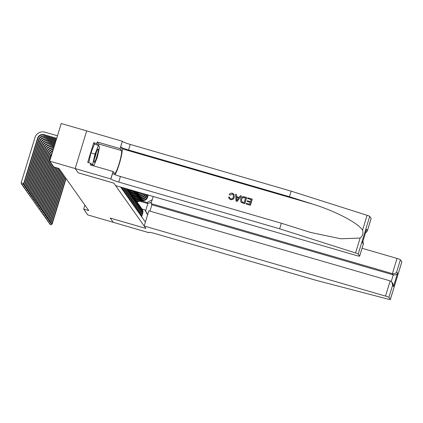 <?xml version="1.0" encoding="UTF-8"?>
<svg xmlns="http://www.w3.org/2000/svg" width="423" height="423" viewBox="0 0 423 423"><rect width="100%" height="100%" fill="white"/><g stroke="black" fill="none" stroke-linecap="round" stroke-linejoin="round"><path stroke-width="0.63" d="M75.172 168.55L78.176 172.785L113.819 183.133L115.537 185.56L356.89 255.635A3.21 0.333 -163 0 0 359.645 256.132A3.21 0.333 -163 0 0 359.635 256.079L358.202 254.059A3.21 0.333 -163 0 0 355.574 252.954L279.64 228.801L118.736 182.08A7.492 0.783 17 0 1 110.874 178.977L75.172 168.55L86.689 130.897L61.229 123.511L49.718 161.163L53.832 166.969L58.924 168.444L88.761 210.601L83.669 209.121L87.778 214.926L113.237 222.318L110.229 218.067L145.872 228.415L113.835 183.154L78.192 172.806L75.178 168.555L49.718 161.163M120.724 187.066L121.338 187.997L121.549 187.304M122.099 187.463L121.755 188.589L122.384 189.472L122.929 187.706M123.479 187.865L122.802 190.064L123.431 190.953L124.304 188.103M124.854 188.267L123.849 191.545L124.478 192.433L125.615 188.716L126.033 189.308A4.278 4.219 -35.3 0 0 126.181 188.647M126.033 189.308L124.896 193.025L125.525 193.914L126.662 190.197L127.08 190.789A4.278 4.219 -35.3 0 0 127.223 188.954M127.08 190.789L125.943 194.506L126.572 195.389L127.709 191.677L128.127 192.269A4.278 4.219 -35.3 0 0 127.862 189.139M128.127 192.269L126.99 195.981L127.619 196.869L128.756 193.158L129.174 193.75A4.278 4.219 -35.3 0 0 128.597 190.091L128.174 189.499A4.278 4.219 144.7 0 1 128.756 193.158M129.174 193.75L128.037 197.462L128.666 198.35L129.803 194.633L130.221 195.225A4.278 4.219 -35.3 0 0 129.644 191.571L129.221 190.979A4.278 4.219 144.7 0 1 129.803 194.633M130.221 195.225L129.084 198.942L129.713 199.83L130.85 196.113L131.267 196.706A4.278 4.219 -35.3 0 0 130.691 193.052L130.268 192.46A4.278 4.219 144.7 0 1 130.85 196.113M131.267 196.706L130.131 200.417L130.76 201.306L131.897 197.594L132.314 198.186A4.278 4.219 -35.3 0 0 131.738 194.527L131.315 193.94A4.278 4.219 144.7 0 1 131.897 197.594M132.314 198.186L131.178 201.898L131.807 202.786L132.944 199.074L133.361 199.661A4.278 4.219 -35.3 0 0 132.785 196.008L132.362 195.415A4.278 4.219 144.7 0 1 132.944 199.074M133.361 199.661L132.225 203.378L132.854 204.267L133.991 200.55L134.408 201.142A4.278 4.219 -35.3 0 0 133.832 197.488L133.409 196.896A4.278 4.219 144.7 0 1 133.991 200.55M134.408 201.142L133.271 204.859L133.901 205.747L135.037 202.03L135.455 202.622A4.278 4.219 -35.3 0 0 134.879 198.969L134.456 198.376A4.278 4.219 144.7 0 1 135.037 202.03M135.455 202.622L134.318 206.334L134.948 207.222L136.084 203.511L136.502 204.103A4.278 4.219 -35.3 0 0 135.926 200.444L135.503 199.852A4.278 4.219 144.7 0 1 136.084 203.511M136.502 204.103L135.365 207.815L135.995 208.703L137.131 204.986L137.549 205.578A4.278 4.219 -35.3 0 0 136.973 201.924L136.55 201.332A4.278 4.219 144.7 0 1 137.131 204.986M137.549 205.578L136.412 209.295L137.041 210.183L138.178 206.466L138.596 207.059A4.278 4.219 -35.3 0 0 138.02 203.405L137.597 202.813A4.278 4.219 144.7 0 1 138.178 206.466M138.596 207.059L137.459 210.776L138.088 211.659L139.225 207.947L139.643 208.539A4.278 4.219 -35.3 0 0 139.067 204.885L138.644 204.293A4.278 4.219 144.7 0 1 139.225 207.947M139.643 208.539L138.511 212.251L139.135 213.139L140.272 209.427L140.69 210.02A4.278 4.219 -35.3 0 0 140.113 206.361L139.69 205.768A4.278 4.219 144.7 0 1 140.272 209.427M140.69 210.02L139.558 213.731L140.182 214.62L141.319 210.903L141.737 211.495A4.278 4.219 -35.3 0 0 141.16 207.841L140.737 207.249A4.278 4.219 144.7 0 1 141.319 210.903M141.737 211.495L140.605 215.212L141.229 216.1L142.366 212.383A4.278 4.219 -35.3 0 0 141.441 208.306M120.597 187.029L145.38 222.043M133.293 190.757L135.915 191.519A4.278 4.219 -35.3 0 0 136.502 191.645M134.34 192.238L136.962 192.999A4.278 4.219 -35.3 0 0 140.108 192.692M135.334 192.058L136.544 192.407L136.962 192.999M135.386 193.718L138.009 194.48A4.278 4.219 -35.3 0 0 142.297 193.332M136.38 193.538L137.591 193.887L138.009 194.48M136.433 195.199L139.056 195.96A4.278 4.219 -35.3 0 0 144.053 193.84M137.427 195.014L138.638 195.368L139.056 195.96M137.48 196.674L140.103 197.435A4.278 4.219 -35.3 0 0 145.422 194.548L145.507 194.263M138.474 196.494L139.685 196.843L140.103 197.435M138.527 198.154L141.15 198.916A4.278 4.219 -35.3 0 0 146.469 196.029L146.887 194.659M139.521 197.975L140.732 198.324L141.15 198.916M140.568 199.45L141.779 199.804A4.278 4.219 -35.3 0 0 147.093 196.917L147.712 194.903M139.574 199.635L142.197 200.396A4.278 4.219 -35.3 0 0 147.516 197.509L148.262 195.061M146.337 194.501L146.046 195.437A4.278 4.219 144.7 0 1 140.732 198.324M142.26 217.634L141.652 216.692L142.784 212.975A4.278 4.219 -35.3 0 0 142.207 209.322L141.784 208.729M147.569 214.884L144.862 209.85L141.991 209.02M144.862 209.85L145.597 210.887L147.833 203.558L147.104 202.527L152.195 199.756M139.876 201.248L147.833 203.558L151.476 202.099M141.615 200.93L147.104 202.527M84.886 205.129L83.669 209.121M140.394 206.826A4.278 4.219 144.7 0 1 140.737 207.249M144.957 194.099A4.278 4.219 144.7 0 1 139.685 196.843M139.347 205.345A4.278 4.219 144.7 0 1 139.69 205.768M143.392 193.649A4.278 4.219 144.7 0 1 138.638 195.368M138.3 203.87A4.278 4.219 144.7 0 1 138.644 204.293M141.488 193.094A4.278 4.219 144.7 0 1 137.591 193.887M137.253 202.39A4.278 4.219 144.7 0 1 137.597 202.813M139.019 192.38A4.278 4.219 144.7 0 1 136.544 192.407M136.206 200.909A4.278 4.219 144.7 0 1 136.55 201.332M135.159 199.429A4.278 4.219 144.7 0 1 135.503 199.852M134.112 197.953A4.278 4.219 144.7 0 1 134.456 198.376L139.913 197.382M133.065 196.473A4.278 4.219 144.7 0 1 133.409 196.896M132.018 194.992A4.278 4.219 144.7 0 1 132.362 195.415L137.819 194.427M130.971 193.512A4.278 4.219 144.7 0 1 131.315 193.94L136.772 192.946M129.924 192.037A4.278 4.219 144.7 0 1 130.268 192.46M128.878 190.556A4.278 4.219 144.7 0 1 129.221 190.979L132.293 190.424M127.899 189.15A4.278 4.219 144.7 0 1 128.174 189.499M127.672 189.081A4.278 4.219 144.7 0 1 127.709 191.677M126.847 188.843A4.278 4.219 144.7 0 1 126.662 190.197M145.597 210.887L147.659 214.598M141.34 200.148L136.343 201.062M143.651 200.555A2.834 2.797 144.7 0 1 143.566 200.571L136.883 201.803M142.006 200.338L136.56 201.343M136.682 201.517L142.451 200.46M66.078 178.554A5.351 5.272 -35.3 0 0 66.057 178.622L52.225 223.857L51.966 223.487L50.871 224.698L49.856 224.401L50.871 224.698M65.814 178.183A5.351 5.272 -35.3 0 0 65.792 178.252L51.966 223.487L50.363 223.021M49.554 223.254L49.856 224.401M50.977 224.846L52.225 223.857M94.054 160.92A6.953 0.925 106.2 0 0 94.054 162.109A6.953 0.925 106.2 0 0 96.143 158.704A6.953 0.925 106.2 0 0 98.236 150.424A6.953 0.925 106.2 0 0 97.824 149.118A6.953 0.925 106.2 0 0 95.656 154.109A6.953 0.925 106.2 0 0 94.054 160.92M94.424 158.699A4.764 0.635 106.2 0 0 96.312 152.195M88.719 162.675L90.945 152.893L94.419 144.174L98.49 145.359L99.622 146.955L97.279 157.271L93.827 165.927M93.747 165.906L92.674 164.388L95.016 154.078L98.49 145.359M91.262 163.981L92.674 164.388M90.945 152.893L95.016 154.078M144.169 226.014L385.527 296.089L390.175 280.877L148.822 210.797L144.169 226.014L145.887 228.436L110.244 218.088L113.242 222.329L148.885 232.676L148.981 232.37M362.051 248.28L397.038 258.437A3.21 0.333 17 0 1 400.407 259.77L401.834 261.784A3.21 0.333 17 0 1 401.85 261.837L390.339 299.489A3.21 0.333 -163 0 1 388.303 299.193L316.129 280.349L155.225 233.628A7.492 0.783 -163 0 0 148.796 232.476A7.492 0.783 -163 0 0 148.827 232.592L148.885 232.676M400.407 259.77L396.689 271.926L397.557 273.158L393.48 286.487L392.613 285.261L388.896 297.417L390.323 299.436L401.834 261.784M153.195 196.494L151.027 203.574L151.899 204.801L149.964 211.13M151.027 203.574L392.385 273.649L397.038 258.437M388.896 297.417A3.21 0.333 -163 0 0 385.527 296.089M151.899 204.801L393.253 274.876L392.385 273.649C394.31 274.019 395.743 273.443 396.689 271.926M397.557 273.158C396.61 274.675 395.177 275.246 393.253 274.876L391.249 281.438M393.48 286.487L392.798 283.394L391.931 282.167L390.175 280.877M392.613 285.261L391.931 282.167M247.561 198.519L247.778 197.811L252.24 199.111L250.374 205.213L246.07 203.965L246.281 203.262L249.729 204.261L250.305 202.384L247.09 201.448L247.307 200.745L250.522 201.676L251.167 199.566L247.561 198.519L251.146 199.63M247.09 201.448L250.279 202.469M246.07 203.965L250.421 205.282A13.938 1.856 106.2 0 0 252.288 199.175L252.24 199.111M241.591 202.569L240.84 201.877L240.645 199.101C241.232 197.144 242.49 196.394 244.415 196.838L246.604 197.472L244.737 203.579L241.591 202.569L240.84 201.877M241.644 202.638L244.785 203.643A13.938 1.856 106.2 0 0 246.651 197.541L246.604 197.472M230.043 195.008L229.24 194.559L230.123 195.125L232.285 194.062L230.123 195.125M234.22 197.25C233.602 199.111 232.349 199.868 230.461 199.519L229.076 198.588L230.503 199.582C232.407 199.952 233.676 199.217 234.3 197.367L233.951 194.279L234.3 197.367M114.966 174.657A13.938 1.856 106.2 0 0 120.222 160.74A13.938 1.856 106.2 0 0 121.993 148.748L120.682 146.897L122.332 141.245L86.689 130.897M279.64 228.801L281.348 223.228L310.466 232.412L340.753 238.778L360.126 238.064C362.685 236.045 363.489 233.417 362.537 230.191C358.588 223.244 335.069 210.934 312.734 204.124L289.448 196.721L128.544 150.001A7.492 0.783 17 0 1 120.682 146.897M236.066 201.057L237.081 201.406L241.374 196.008L237.033 201.343L236.066 201.057L235.505 194.252L236.42 194.517L236.542 196.595L239.143 197.351L240.412 195.675L241.327 195.939M236.616 196.706L236.42 194.517M289.448 196.721L291.156 191.148L130.247 144.428A7.492 0.783 17 0 1 122.39 141.324M110.874 178.977L112.581 173.404A7.492 0.783 17 0 0 120.439 176.513L281.348 223.228M359.635 256.079L363.352 243.918L362.485 242.691L366.556 229.361L367.428 230.588L371.145 218.427L369.718 216.407L358.202 254.059M362.537 230.191L367.085 215.302L291.156 191.148M110.821 178.897L113.073 171.516L90.263 164.896L90.76 163.267L92.341 165.499M94.805 144.291L93.71 142.741L87.704 162.379L90.76 163.267M93.71 142.741L96.767 143.624L97.264 141.996L120.074 148.621L122.332 141.245M113.073 171.516L114.443 173.446A12.04 1.602 106.2 0 0 114.585 173.562A12.04 1.602 106.2 0 0 119.302 163.056A12.04 1.602 106.2 0 0 121.438 150.551L120.074 148.621M367.085 215.302A3.21 0.333 17 0 1 369.718 216.407M371.145 218.427A3.21 0.333 17 0 1 371.161 218.48L367.317 231.048L365.43 233.147M97.264 141.996L98.628 143.931A12.04 1.602 -73.8 0 1 98.792 145.787M97.861 145.179L96.767 143.624M363.352 243.918L362.955 241.237M362.485 242.691L366.556 229.361M367.428 230.588L367.317 231.048M229.076 198.588L228.647 197.06L229.567 197.123L229.853 198.25L230.715 198.826C232.09 199.027 232.973 198.419 233.353 197.002L233.242 194.686L232.222 193.977M229.24 194.559C229.975 193.364 231.011 192.925 232.359 193.253L233.951 194.279M237.525 199.492L238.667 197.98L236.584 197.377L236.764 200.497L237.525 199.492M236.584 197.377L238.609 198.059M236.684 199.154L236.669 197.493M245.525 197.927L242.691 197.573L241.501 199.365L241.882 201.845L244.087 202.622L245.525 197.927M244.267 197.562L245.504 197.99M242.691 197.573L244.33 197.647M241.501 199.365L242.76 197.673M140.293 198.667L135.297 199.582M142.604 199.074A2.834 2.797 144.7 0 1 142.519 199.096L135.836 200.322M140.959 198.863L135.513 199.862M135.635 200.042L141.404 198.979M65.031 177.073A5.351 5.272 -35.3 0 0 65.01 177.142L51.178 222.376L50.919 222.006L49.824 223.217L48.809 222.921L49.824 223.217M64.767 176.703A5.351 5.272 -35.3 0 0 64.745 176.772L50.919 222.006L49.317 221.541M48.508 221.779L48.809 222.921M49.93 223.365L51.178 222.376M139.246 197.187L134.25 198.107M141.557 197.599A2.834 2.797 144.7 0 1 141.472 197.615L134.789 198.842M134.588 198.561L140.357 197.504M63.984 175.593A5.351 5.272 -35.3 0 0 63.963 175.661L50.131 220.896L49.872 220.526L48.777 221.737L47.762 221.441L48.777 221.737M63.72 175.228A5.351 5.272 -35.3 0 0 63.699 175.291L49.872 220.526L48.27 220.06M47.461 220.298L47.762 221.441M48.883 221.885L50.131 220.896M138.199 195.706L133.203 196.626M140.51 196.119A2.834 2.797 144.7 0 1 140.425 196.135L133.742 197.361M138.866 195.902L133.419 196.906M133.541 197.081L139.31 196.023M62.937 174.117A5.351 5.272 -35.3 0 0 62.916 174.186L49.084 219.415L48.825 219.045L47.73 220.261L46.715 219.965L47.73 220.261M62.673 173.747A5.351 5.272 -35.3 0 0 62.652 173.816L48.825 219.045L47.223 218.585M46.414 218.818L46.715 219.965M47.836 220.409L49.084 219.415M137.152 194.231L132.156 195.146M139.463 194.638A2.834 2.797 144.7 0 1 139.379 194.654L132.695 195.886M132.494 195.6L138.263 194.543M61.89 172.637A5.351 5.272 -35.3 0 0 61.869 172.706L48.037 217.94L47.778 217.57L46.683 218.781L45.668 218.485L46.683 218.781M61.626 172.267A5.351 5.272 -35.3 0 0 61.605 172.335L47.778 217.57L46.176 217.105M45.367 217.337L45.668 218.485M46.789 218.929L48.037 217.94M136.106 192.751L131.109 193.671M138.416 193.158A2.834 2.797 144.7 0 1 138.332 193.179L131.648 194.406M131.447 194.125L137.216 193.062M60.843 171.156A5.351 5.272 -35.3 0 0 60.822 171.225L46.99 216.46L46.731 216.09L45.636 217.3L44.621 217.004L45.636 217.3M60.579 170.786A5.351 5.272 -35.3 0 0 60.558 170.855L46.731 216.09L45.129 215.624M44.32 215.862L44.621 217.004M45.742 217.448L46.99 216.46M135.059 191.27L130.062 192.19M136.915 191.767L130.601 192.925M135.725 191.466L130.279 192.465M130.4 192.645L136.169 191.587M59.796 169.681A5.351 5.272 -35.3 0 0 59.775 169.745L45.943 214.979L45.684 214.609L44.589 215.82L43.574 215.529L44.589 215.82M59.532 169.311A5.351 5.272 -35.3 0 0 59.511 169.374L45.684 214.609L44.082 214.149M43.273 214.382L43.574 215.529M44.695 215.968L45.943 214.979M131.622 190.228L129.015 190.71M133.388 190.741L129.554 191.445M129.353 191.164L132.716 190.546M58.348 168.28L44.637 213.134L44.896 213.499L58.691 168.38M42.633 214.197L43.648 214.493L42.633 214.197M43.035 212.669L44.637 213.134L43.543 214.345M42.226 212.901L42.527 214.049M43.648 214.493L44.896 213.499M129.861 189.721L128.507 189.969M128.766 189.404L128.185 189.509M128.306 189.689L129.189 189.525M56.973 167.878L43.59 211.653L43.849 212.023L57.317 167.979M41.586 212.716L42.601 213.012L41.586 212.716M41.988 211.188L43.59 211.653L42.496 212.864M41.179 211.421L41.48 212.568M42.601 213.012L43.849 212.023M55.593 167.482L42.543 210.173L42.802 210.543L55.936 167.582M40.539 211.236L41.554 211.532L40.539 211.236M40.941 209.708L42.543 210.173L41.449 211.384M40.132 209.945L40.434 211.088M41.554 211.532L42.802 210.543M54.218 167.08L41.496 208.692L41.755 209.062L54.562 167.18M39.492 209.76L40.508 210.057L39.492 209.76M39.894 208.232L41.496 208.692L40.402 209.908M39.085 208.465L39.387 209.612M40.508 210.057L41.755 209.062M53.076 165.906L40.449 207.217L40.708 207.587L53.34 166.276M38.445 208.28L39.461 208.576L38.445 208.28M38.847 206.752L40.449 207.217L39.355 208.428M38.038 206.984L38.34 208.132M39.461 208.576L40.708 207.587M52.029 164.425L39.402 205.737L39.662 206.107L52.293 164.796M37.398 206.799L38.414 207.096L37.398 206.799M37.8 205.271L39.402 205.737L38.308 206.947M36.991 205.509L37.293 206.651M38.414 207.096L39.662 206.107M50.982 162.945L38.356 204.256L38.615 204.626L51.246 163.315M36.352 205.319L37.367 205.615L36.352 205.319M36.753 203.791L38.356 204.256L37.261 205.467M35.944 204.029L36.246 205.171M37.367 205.615L38.615 204.626M49.935 161.47L37.309 202.776L37.568 203.146L50.2 161.835M35.305 203.844L36.32 204.14L35.305 203.844M35.706 202.316L37.309 202.776L36.214 203.992M34.898 202.548L35.199 203.696M36.32 204.14L37.568 203.146M51.913 153.998A5.351 5.272 -35.3 0 0 50.348 156.436L36.521 201.671L36.262 201.3L35.167 202.511L34.152 202.215L35.167 202.511M52.145 153.232A5.351 5.272 -35.3 0 0 50.088 156.066L36.262 201.3L34.66 200.835M33.851 201.068L34.152 202.215M35.273 202.659L36.521 201.671M52.695 151.439A5.351 5.272 -35.3 0 0 49.301 154.955L35.474 200.19L35.215 199.82L34.12 201.031L33.105 200.735L34.12 201.031M52.843 150.942A5.351 5.272 -35.3 0 0 49.042 154.585L35.215 199.82L33.613 199.355M32.804 199.593L33.105 200.735M34.226 201.179L35.474 200.19M53.235 149.657A5.351 5.272 -35.3 0 0 48.254 153.475L34.427 198.71L34.168 198.339L33.073 199.55L32.058 199.259L33.073 199.55M53.351 149.293A5.351 5.272 -35.3 0 0 47.995 153.105L34.168 198.339L32.566 197.874M31.757 198.112L32.058 199.259M33.179 199.698L34.427 198.71M53.726 148.055L53.594 148.018A5.351 5.272 -35.3 0 0 46.948 151.63L33.121 196.859L33.38 197.229L47.207 152L46.948 151.63M53.642 148.33A5.351 5.272 -35.3 0 0 47.207 152M31.117 197.927L32.132 198.223L31.117 197.927M31.519 196.399L33.121 196.859L32.026 198.075M30.71 196.632L31.011 197.779M32.132 198.223L33.38 197.229M53.975 147.246L52.812 146.908A5.351 5.272 -35.3 0 0 46.16 150.519L32.333 195.754L32.074 195.384L30.979 196.595L29.964 196.298L30.979 196.595M54.059 146.977L52.547 146.538A5.351 5.272 -35.3 0 0 45.901 150.149L32.074 195.384L30.472 194.918M29.663 195.151L29.964 196.298M31.085 196.743L32.333 195.754M54.303 146.168L51.765 145.427A5.351 5.272 -35.3 0 0 45.113 149.039L31.286 194.273L31.027 193.903L29.933 195.114L28.917 194.818L29.933 195.114M54.387 145.898L51.5 145.063A5.351 5.272 -35.3 0 0 44.854 148.669L31.027 193.903L29.425 193.438M28.616 193.676L28.917 194.818M30.038 195.262L31.286 194.273M54.636 145.089L50.718 143.952A5.351 5.272 -35.3 0 0 44.066 147.558L30.239 192.793L29.98 192.423L28.886 193.639L27.87 193.343L28.886 193.639M54.715 144.819L50.453 143.582A5.351 5.272 -35.3 0 0 43.807 147.193L29.98 192.423L28.378 191.963M27.569 192.195L27.87 193.343M28.991 193.787L30.239 192.793M54.964 144.01L49.671 142.472A5.351 5.272 -35.3 0 0 43.019 146.083L29.192 191.318L28.933 190.947L27.839 192.158L26.823 191.862L27.839 192.158M55.048 143.741L49.406 142.102A5.351 5.272 -35.3 0 0 42.76 145.713L28.933 190.947L27.331 190.482M26.522 190.715L26.823 191.862M27.944 192.306L29.192 191.318M55.297 142.932L48.624 140.991A5.351 5.272 -35.3 0 0 41.972 144.603L28.145 189.837L27.886 189.467L26.792 190.678L25.777 190.382L26.792 190.678M55.376 142.662L48.359 140.621A5.351 5.272 -35.3 0 0 41.713 144.232L27.886 189.467L26.284 189.002M25.475 189.24L25.777 190.382M26.898 190.826L28.145 189.837M55.625 141.853L47.577 139.516A5.351 5.272 -35.3 0 0 40.925 143.122L27.098 188.357L26.839 187.986L25.745 189.197L24.73 188.901L25.745 189.197M55.709 141.583L47.313 139.146A5.351 5.272 -35.3 0 0 40.666 142.752L26.839 187.986L25.237 187.521M24.428 187.759L24.73 188.901M25.851 189.345L27.098 188.357M55.952 140.769L46.53 138.035A5.351 5.272 -35.3 0 0 39.878 141.647L26.052 186.876L25.792 186.506L24.698 187.722L23.683 187.426L24.698 187.722M56.037 140.499L46.266 137.665A5.351 5.272 -35.3 0 0 39.619 141.277L25.792 186.506L24.19 186.046M23.381 186.279L23.683 187.426M24.804 187.87L26.052 186.876M56.285 139.69L45.483 136.555A5.351 5.272 -35.3 0 0 38.831 140.166L25.005 185.401L24.745 185.031L23.651 186.242L22.636 185.946L23.651 186.242M56.365 139.421L45.219 136.185A5.351 5.272 -35.3 0 0 38.572 139.796L24.745 185.031L23.143 184.565M22.334 184.798L22.636 185.946M23.757 186.39L25.005 185.401M56.698 138.342L44.172 134.704A5.351 5.272 -35.3 0 0 37.525 138.316L23.699 183.55L21.15 182.81L34.977 137.575A8.026 7.91 144.7 0 1 44.949 132.161L57.475 135.799M56.613 138.612L44.436 135.074A5.351 5.272 -35.3 0 0 37.784 138.686L23.958 183.92L23.699 183.55L22.604 184.761L21.589 184.465L22.604 184.761M21.15 182.81L21.589 184.465M22.71 184.909L23.958 183.92M141.779 199.804L142.197 200.396M147.093 196.917L147.516 197.509M145.142 194.157L145.422 194.548M146.046 195.437L146.469 196.029M142.366 212.383L142.784 212.975M66.057 178.622L65.792 178.252M312.734 204.124L121.993 148.748M128.544 150.001L130.247 144.428M120.439 176.513L118.736 182.08M355.574 252.954L360.126 238.064M98.628 143.931L121.438 150.551M65.01 177.142L64.745 176.772M63.963 175.661L63.699 175.291M62.916 174.186L62.652 173.816M61.869 172.706L61.605 172.335M60.822 171.225L60.558 170.855M59.775 169.745L59.511 169.374M50.348 156.436L50.088 156.066M49.301 154.955L49.042 154.585M48.254 153.475L47.995 153.105M52.812 146.908L52.547 146.538M46.16 150.519L45.901 150.149M51.765 145.427L51.5 145.063M45.113 149.039L44.854 148.669M50.718 143.952L50.453 143.582M44.066 147.558L43.807 147.193M49.671 142.472L49.406 142.102M43.019 146.083L42.76 145.713M48.624 140.991L48.359 140.621M41.972 144.603L41.713 144.232M47.577 139.516L47.313 139.146M40.925 143.122L40.666 142.752M46.53 138.035L46.266 137.665M39.878 141.647L39.619 141.277M45.483 136.555L45.219 136.185M38.831 140.166L38.572 139.796M44.436 135.074L44.172 134.704M37.784 138.686L37.525 138.316M359.645 256.132L363.489 243.563"/></g></svg>
